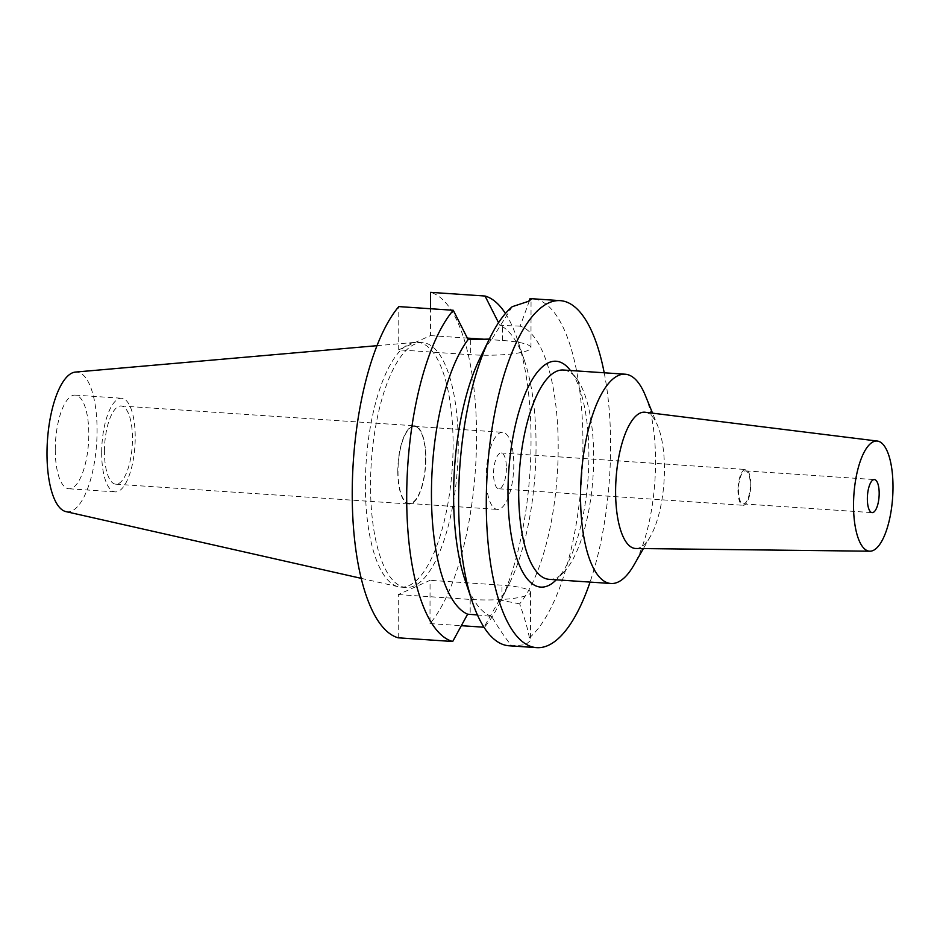 <?xml version="1.0" encoding="UTF-8"?>
<svg xmlns="http://www.w3.org/2000/svg" width="940" height="940" viewBox="0 0 940 940"><rect width="100%" height="100%" fill="white"/><g stroke="black" fill="none" stroke-linecap="round" stroke-linejoin="round"><path stroke-width="0.7" stroke-dasharray="4.7 3.53" d="M65.976 511.63A70.042 24.64 93.9 0 0 97.079 430.72A70.042 24.64 93.9 0 0 75.412 372.076M55.26 449.461A46.929 16.509 -86.1 0 1 75.2 395.117A46.929 16.509 -86.1 0 1 88.806 434.421A46.929 16.509 -86.1 0 1 68.879 488.765A46.929 16.509 -86.1 0 1 55.26 449.461M365.378 484.394A122.694 43.17 93.9 0 0 398.607 586.807A122.694 43.17 93.9 0 0 400.957 587.148A122.694 43.17 93.9 0 0 453.092 445.078A122.694 43.17 93.9 0 0 417.513 342.313A122.694 43.17 93.9 0 0 415.139 342.348A122.694 43.17 93.9 0 0 365.378 484.394M370.536 484.746A122.694 43.17 -86.1 0 1 422.671 342.665A122.694 43.17 -86.1 0 1 458.25 445.431A122.694 43.17 -86.1 0 1 406.115 587.5A122.694 43.17 -86.1 0 1 370.536 484.746M398.219 637.814L398.29 594.562L430.062 580.321L429.991 623.584A173.9 61.182 93.9 0 0 476.556 437.229A173.9 61.182 93.9 0 0 430.567 292.352M486.626 339.399L502.418 340.468A44.439 7.649 -179.9 0 1 530.971 347.659A44.439 7.649 -179.9 0 1 528.033 350.397A44.439 7.649 -179.9 0 1 470.646 354.709L398.713 349.845L430.485 335.603L430.532 308.731M398.713 349.845L398.795 306.593M398.29 594.562L470.212 599.426A44.439 7.649 0.1 0 0 527.61 595.114A44.439 7.649 0.1 0 0 530.548 592.388A44.439 7.649 0.1 0 0 501.984 585.185L430.062 580.321M529.385 300.847L520.149 326.145A146.299 51.477 -86.1 0 1 558.196 447.828A146.299 51.477 -86.1 0 1 519.655 603.844C524.873 618.755 528.092 630.094 529.337 637.861L530.454 640.61L525.46 644.769L511.63 645.803C504.956 637.543 498.306 627.744 491.644 616.393L477.426 614.936M491.644 616.393A146.299 51.477 -86.1 0 1 464.971 579.804M479.952 358.211A146.299 51.477 -86.1 0 1 492.137 338.706L489.352 339.082M430.485 335.603L467.356 338.095M520.149 326.145L499.88 325.346L498.541 322.702M519.655 603.844L499.399 599.955A146.299 51.477 93.9 0 0 509.691 582.823A146.299 51.477 93.9 0 0 536.047 446.336A146.299 51.477 93.9 0 0 524.673 361.242A146.299 51.477 93.9 0 0 499.869 325.346M499.399 599.955L483.994 627.227M429.991 623.584L461.364 625.699M505.438 313.478A173.9 61.182 -86.1 0 1 517.505 339.751A173.9 61.182 -86.1 0 1 531.029 440.907A173.9 61.182 -86.1 0 1 499.704 603.151A173.9 61.182 -86.1 0 1 484.464 627.262M509.045 645.78A173.9 61.182 93.9 0 0 511.63 645.803M512.23 306.687L492.137 338.706M604.209 372.781A173.9 61.182 -86.1 0 1 610.601 446.288A173.9 61.182 -86.1 0 1 590.062 582.095M529.337 637.861A173.9 61.182 93.9 0 0 582.941 444.42A173.9 61.182 93.9 0 0 532.51 298.767M549.101 579.322A104.892 36.907 93.9 0 0 563.46 572.589L556.304 579.792A113.176 39.821 93.9 0 0 556.304 579.792A113.176 39.821 93.9 0 0 588.898 456.018A113.176 39.821 93.9 0 0 570.451 370.524A113.176 39.821 93.9 0 0 570.439 370.501M563.46 572.589A104.892 36.907 93.9 0 0 593.669 457.862A104.892 36.907 93.9 0 0 576.572 378.62A104.892 36.907 93.9 0 0 563.248 370.019M645.31 395.399A104.892 36.907 -86.1 0 1 655.544 462.045A104.892 36.907 -86.1 0 1 633.842 565.21M635.886 548.49A68.291 24.029 93.9 0 0 650.304 536.564A68.291 24.029 93.9 0 0 664.439 469.401A68.291 24.029 -86.1 0 0 657.777 426.008L652.548 413.165M645.099 412.237A68.291 24.029 -86.1 0 1 657.777 426.008M750.284 484.735A16.567 5.828 -86.1 0 1 743.246 503.911A16.567 5.828 -86.1 0 1 738.452 490.046A16.567 5.828 -86.1 0 1 745.491 470.87A16.567 5.828 -86.1 0 1 750.284 484.735M737.959 490.269A17.942 6.31 93.9 0 0 743.164 505.297A17.942 6.31 93.9 0 0 750.778 484.511A17.942 6.31 93.9 0 0 745.573 469.483A17.942 6.31 93.9 0 0 737.959 490.269M506.39 467.991A17.942 6.31 -86.1 0 1 498.764 488.777A17.942 6.31 -86.1 0 1 493.571 473.748A17.942 6.31 -86.1 0 1 501.185 452.963A17.942 6.31 -86.1 0 1 506.39 467.991M486.168 477.062A38.646 13.595 93.9 0 0 497.378 509.421A38.646 13.595 93.9 0 0 513.792 464.677A38.646 13.595 93.9 0 0 502.583 432.318A38.646 13.595 93.9 0 0 486.168 477.062M425.62 458.72A38.646 13.595 -86.1 0 1 409.206 503.464A38.646 13.595 -86.1 0 1 397.996 471.105A38.646 13.595 -86.1 0 1 414.423 426.349A38.646 13.595 -86.1 0 1 425.62 458.72M397.796 471.187A39.198 13.795 93.9 0 0 409.17 504.016A39.198 13.795 93.9 0 0 425.82 458.626A39.198 13.795 93.9 0 0 414.458 425.797A39.198 13.795 93.9 0 0 397.796 471.187M104.434 451.353A39.198 13.795 -86.1 0 1 121.084 405.974A39.198 13.795 -86.1 0 1 132.458 438.804A39.198 13.795 -86.1 0 1 115.796 484.182A39.198 13.795 -86.1 0 1 104.434 451.353M101.673 452.598A46.929 16.509 93.9 0 0 115.279 491.902A46.929 16.509 93.9 0 0 135.219 437.558A46.929 16.509 93.9 0 0 121.601 398.255A46.929 16.509 93.9 0 0 101.673 452.598M470.212 599.426L470.188 614.372M470.67 339.763L470.646 354.709M502.418 340.468L502.442 325.522M501.96 600.131L501.984 585.185M361.242 578.359L398.607 586.807M376.964 345.685L415.139 342.348M417.513 342.313L422.671 342.665M400.957 587.148L406.115 587.5M524.673 361.242L517.505 339.751M509.691 582.823L499.704 603.151M530.548 592.388L530.454 640.61M530.971 347.659L531.053 299.437M576.572 378.62L570.451 370.524M650.304 536.564L643.395 548.584M743.246 503.911L872.144 512.629M745.491 470.87L874.388 479.576M498.764 488.777L743.164 505.297M501.185 452.963L745.573 469.483M409.206 503.464L497.378 509.421M414.423 426.349L502.583 432.318M115.796 484.182L409.17 504.016M121.084 405.974L414.458 425.797M68.879 488.765L115.279 491.902M75.2 395.117L121.601 398.255"/><path stroke-width="1.41" d="M376.964 345.685L75.412 372.076A70.042 24.64 93.9 0 0 47 453.162A70.042 24.64 93.9 0 0 65.976 511.63L361.242 578.359M430.532 308.731L430.567 292.352L485.04 296.029L498.541 322.702M489.352 339.082L468.108 339.587L453.268 310.271L398.795 306.593A173.9 61.182 93.9 0 0 352.23 492.948A173.9 61.182 93.9 0 0 398.219 637.814L452.692 641.503L467.627 614.196L477.426 614.936M472.139 601.283L464.971 579.804A146.299 51.477 -86.1 0 1 453.597 494.71A146.299 51.477 -86.1 0 1 479.952 358.211L489.94 337.895A173.9 61.182 93.9 0 0 458.614 500.139A173.9 61.182 93.9 0 0 472.139 601.283A173.9 61.182 93.9 0 0 509.045 645.78L536.716 647.648A173.9 61.182 -86.1 0 1 486.286 502.007A173.9 61.182 -86.1 0 1 560.17 300.636A173.9 61.182 -86.1 0 1 604.209 372.781M468.108 339.587A146.299 51.477 93.9 0 0 431.448 493.206A146.299 51.477 93.9 0 0 467.627 614.196M452.692 641.503A173.9 61.182 -86.1 0 1 406.703 496.626A173.9 61.182 -86.1 0 1 453.268 310.271M467.356 338.095L486.626 339.399M461.364 625.699L483.994 627.227M485.04 296.029A173.9 61.182 -86.1 0 1 505.438 313.478M560.17 300.636L532.51 298.767A173.9 61.182 93.9 0 0 529.925 298.755L531.053 299.437L528.115 301.446L512.23 306.687A173.9 61.182 93.9 0 0 489.94 337.895M529.925 298.755L529.385 300.847M590.062 582.095A173.9 61.182 -86.1 0 1 536.716 647.648M570.439 370.501A113.176 39.821 93.9 0 0 529.208 385.036A113.176 39.821 93.9 0 0 507.988 492.278A113.176 39.821 93.9 0 0 556.292 579.804M625.124 374.202L563.248 370.019A104.892 36.907 93.9 0 0 518.68 491.479A104.892 36.907 93.9 0 0 549.101 579.322L610.977 583.505A104.892 36.907 -86.1 0 1 580.556 495.65A104.892 36.907 -86.1 0 1 625.124 374.202A104.892 36.907 -86.1 0 1 645.31 395.399L652.548 413.165M643.395 548.584L633.842 565.21A104.892 36.907 -86.1 0 1 610.977 583.505M877.373 441.06L645.099 412.237A68.291 24.029 -86.1 0 0 615.606 491.279A68.291 24.029 93.9 0 0 635.886 548.49L869.923 551.204A55.201 19.423 -86.1 0 1 853.532 504.945A55.201 19.423 -86.1 0 1 877.373 441.06A55.201 19.423 -86.1 0 1 893 487.261A55.201 19.423 -86.1 0 1 869.923 551.204M867.35 498.752A16.567 5.828 93.9 0 0 872.144 512.629A16.567 5.828 93.9 0 0 879.182 493.453A16.567 5.828 93.9 0 0 874.388 479.576A16.567 5.828 93.9 0 0 867.35 498.752"/></g></svg>
